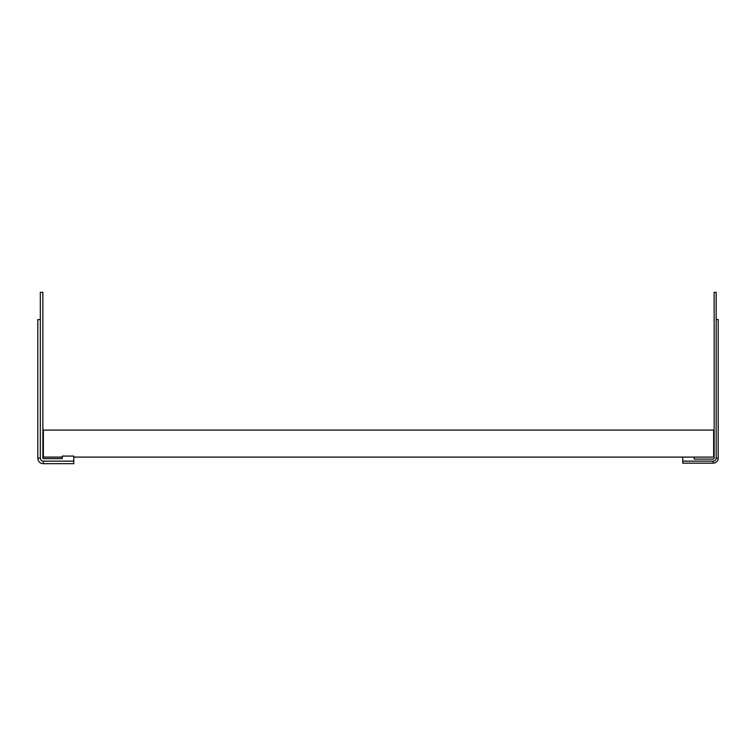 <?xml version="1.0" encoding="UTF-8"?>
<svg xmlns="http://www.w3.org/2000/svg" width="756" height="756" viewBox="0 0 756 756"><rect width="100%" height="100%" fill="white"/><g stroke="black" fill="none" stroke-linecap="round" stroke-linejoin="round"><path stroke-width="1.13" d="M62.285 457.096L43.375 457.096L43.375 430.088L713.645 430.088L713.645 457.096L73.757 457.096M62.285 456.085L73.757 456.085L73.757 461.151L43.375 461.151A3.043 3.043 0 0 1 40.333 458.108L40.333 292.317L42.865 292.317L42.865 458.108A0.51 0.51 0 0 0 43.375 458.618L62.285 458.618L62.285 456.085M73.757 461.151L73.757 463.683L43.375 463.683A5.575 5.575 0 0 1 37.8 458.108L37.8 319.571L40.333 319.571M682.744 457.096L682.744 463.173L713.135 463.173A5.065 5.065 0 0 0 718.2 458.108L718.2 319.571L716.178 319.571M682.744 461.151L713.135 461.151A3.043 3.043 0 0 0 716.178 458.108L716.178 292.317L714.146 292.317L714.146 458.108A1.011 1.011 0 0 1 713.135 459.128L694.225 459.128L694.225 457.096M43.375 463.683L43.375 461.151M37.8 458.108L40.333 458.108M713.135 463.173L713.135 461.151M718.2 458.108L716.178 458.108"/></g></svg>
